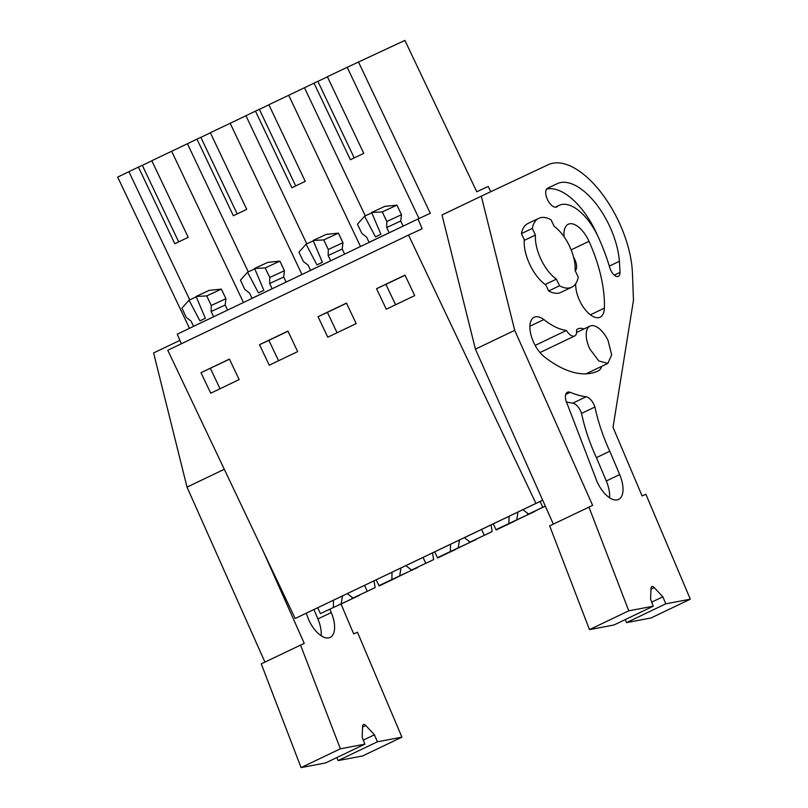 <?xml version="1.0" encoding="UTF-8"?>
<svg xmlns="http://www.w3.org/2000/svg" width="808" height="808" viewBox="0 0 808 808"><rect width="100%" height="100%" fill="white"/><g stroke="black" fill="none" stroke-linecap="round" stroke-linejoin="round"><path stroke-width="1.21" d="M542.693 500.233L295.152 618.504L542.673 500.192M535.906 503.323L408.535 235.078L167.781 350.258L295.152 618.504M196.243 296.849L189.042 300.192L181.901 308.161L186.305 317.423L191.072 321.13L193.526 326.301L199.828 323.372L177.255 334.179L181.325 343.774M243.471 302.505L171.66 151.278L151.813 160.701L188.203 237.34L174.831 243.743L138.441 167.094L117.685 177.103L189.486 328.321M201 372.69L229.422 359.095L239.158 379.588L210.737 393.193L201 372.69L229.482 359.207M297.677 351.601L269.256 365.196L259.519 344.693L287.941 331.098L297.677 351.601M356.187 323.604L327.765 337.199L318.039 316.696L346.46 303.101L356.187 323.604M414.706 295.607L386.285 309.201L376.548 288.698L404.97 275.104L414.706 295.607M408.535 235.078L422.15 228.765L418.019 218.998L199.828 323.372M128.916 171.73L189.749 299.859M138.441 167.094L142.309 165.307L178.679 241.895M142.339 165.367L151.864 160.802M171.66 151.278L187.426 143.743L248.268 271.862M301.98 274.508L230.179 123.291L210.333 132.704L246.723 209.343L233.35 215.746L196.96 139.107L187.426 143.743M196.96 139.107L200.828 137.309L237.188 213.898M200.849 137.37L210.383 132.805M230.179 123.291L245.945 115.746L306.788 243.875M360.499 246.511L288.698 95.293L268.852 104.707L305.242 181.356L291.87 187.749L255.469 111.11L245.945 115.746M255.469 111.11L259.338 109.312L295.708 185.911M259.368 109.373L268.902 104.818M288.698 95.293L317.857 81.325L354.227 157.913M317.887 81.376L327.412 76.821M419.019 218.524L347.208 67.296L327.361 76.71L363.762 153.358L350.379 159.752L313.989 83.113M347.208 67.296L404.899 40.4L476.771 191.769L488.224 186.456L490.729 191.738M358.439 61.923L430.31 213.292L418.019 218.998M210.363 368.347L220.039 388.739M259.519 344.693L268.882 340.36L278.558 360.742M268.882 340.36L287.991 331.209M318.039 316.696L327.392 312.363L337.077 332.745M327.392 312.363L346.511 303.212M376.548 288.698L385.911 284.365L395.587 304.757M385.911 284.365L405.03 275.225M371.791 212.868L364.59 216.201L357.449 224.18L361.853 233.441L366.62 237.138L369.074 242.309L395.445 229.795M369.074 242.309L375.377 239.39M313.282 240.865L306.07 244.198L298.94 252.167L303.333 261.428L308.101 265.135L310.555 270.306L336.926 257.792M310.555 270.306L316.867 267.387M254.762 268.862L247.561 272.195L240.42 280.164L244.814 289.426L249.581 293.132L252.046 298.304L278.406 285.779M252.046 298.304L258.348 295.385M193.526 326.301L219.897 313.777M189.042 300.192L199.929 320.877L205.353 318.281L196.071 296.455L209.201 290.375L221.372 289.123L225.917 298.687L225.169 305.02L227.583 310.1M247.561 272.195L258.449 292.88L263.873 290.294L254.591 268.468L267.711 262.388L279.891 261.136L284.436 270.7L283.689 277.023L286.103 282.103M306.07 244.198L316.968 264.893L322.392 262.297L313.11 240.471L326.23 234.391L338.411 233.138L342.946 242.703L342.208 249.036L344.612 254.106M365.297 215.877L304.464 87.749M364.59 216.201L375.488 236.896L380.911 234.3L371.63 212.474L384.749 206.393L396.92 205.141L401.465 214.706L400.718 221.038L403.131 226.119M608.06 340.501L611.656 354.894L607.858 363.388L598.799 360.954L589.81 348.955A20.685 10.06 -115.6 0 1 590.012 326.079A20.685 10.06 -115.6 0 1 608.06 340.501M535.431 235.037A32.35 15.736 -115.6 0 0 556.379 279.154L545.511 284.355L548.652 290.971A38.178 18.564 64.4 0 0 560.873 292.405L571.741 287.204A38.178 18.564 64.4 0 0 578.245 277.104L575.104 270.488C575.498 263.105 573.64 254.995 569.539 246.147A32.35 15.736 -115.6 0 0 554.147 226.361L551.005 219.746A38.178 18.564 64.4 0 0 538.785 218.322A38.178 18.564 64.4 0 0 532.29 228.422L535.431 235.037L524.564 240.239L521.423 233.623L532.29 228.422M371.63 212.474L382.275 211.928L386.82 221.493L386.679 227.543L400.718 221.038M386.679 227.543L389.133 232.714M313.11 240.471L323.756 239.925L328.3 249.49L328.159 255.54L342.208 249.036M328.159 255.54L330.624 260.711M254.591 268.468L265.236 267.923L269.781 277.487L269.65 283.527L283.689 277.023M269.65 283.527L272.104 288.709M196.071 296.455L206.727 295.91L211.262 305.474L211.13 311.524L225.169 305.02M211.13 311.524L213.585 316.696M206.727 295.91L221.372 289.123M211.262 305.474L225.917 298.687M265.236 267.923L279.891 261.136M269.781 277.487L284.436 270.7M323.756 239.925L338.411 233.138M328.3 249.49L342.946 242.703M382.275 211.928L396.92 205.141M386.82 221.493L401.465 214.706M548.652 290.971L559.52 285.769A38.178 18.564 64.4 0 0 571.741 287.204M556.379 279.154L559.52 285.769M538.785 218.322L527.917 223.513A38.178 18.564 64.4 0 0 521.423 233.623M351.884 597.163L352.238 598.708L359.378 595.102M339.249 604.758L359.368 595.405M379.053 585.982L397.213 577.356L379.053 585.982M341.218 603.808L320.453 613.625L341.218 603.808L342.42 596.052M339.35 604.879L352.238 598.708M375.134 587.588L353.035 598.041L375.134 587.588L374.003 580.942M353.035 598.041L347.389 593.668M333.351 607.465L333.512 600.314M320.453 613.625L317.716 607.869M367.266 591.234L364.529 585.477M410.403 569.165L410.757 570.711L417.887 567.105M397.758 576.76L417.887 567.408M437.572 557.995L455.732 549.359L437.572 557.995M399.738 575.821L378.972 585.638L399.738 575.821L400.94 568.054M397.859 576.882L410.757 570.711M433.654 559.59L411.545 570.044L433.654 559.59L432.522 552.945M411.545 570.044L405.909 565.681M391.86 579.467L392.031 572.317M378.972 585.638L376.235 579.871M425.786 563.237L423.049 557.48M468.923 541.168L469.276 542.713L476.407 539.118M456.278 548.763L476.397 539.411M496.082 529.998L514.252 521.362L496.082 529.998M458.257 547.824L437.481 557.641L458.257 547.824L459.459 540.057M456.379 548.885L469.276 542.713M492.173 531.593L470.064 542.057L492.173 531.593L491.042 524.947M470.064 542.057L464.428 537.684M450.379 551.47L450.551 544.319M437.481 557.641L434.744 551.884M484.295 535.239L481.558 529.482M527.442 513.171L527.796 514.716L534.926 511.121M514.797 520.776L534.916 511.413M516.766 519.827L496.001 529.644L516.766 519.827L517.979 512.06M514.898 520.887L527.796 514.716M545.309 506.091L528.584 514.06L545.329 506.161M528.584 514.06L522.948 509.686M508.899 523.473L509.06 516.332M496.001 529.644L493.264 523.887M542.814 507.252L540.077 501.485M300.546 645.057L340.36 748.804L301.071 767.6L261.257 663.853L304.242 643.35L263.398 551.632M363.307 740.108L374.437 734.785L365.812 725.554A4.242 2.06 -115.6 0 0 363.408 724.554A4.242 2.06 -115.6 0 0 362.641 726.15L362.156 737.108L364.863 744.168L340.36 748.804M374.437 734.785L377.407 741.795L401.909 737.159L357.459 632.21L353.702 633.947L341.047 604.081M313.959 609.666L317.887 618.948L331.27 612.555L329.866 609.242M331.26 612.555A24.21 11.767 -115.6 0 1 330.159 637.411A24.21 11.767 -115.6 0 1 308.808 620.049L306.242 613.363M264.923 662.095L187.022 487.123L153.601 352.945L179.881 340.37M187.022 487.123L224.301 469.286M301.071 767.6L325.574 762.964L364.863 744.168M336.835 757.571L338.118 760.591L377.407 741.795M401.909 737.159L362.62 755.955L338.118 760.591M317.887 618.948A24.21 11.767 -115.6 0 1 321.14 635.734M588.951 507.081L628.765 610.828L589.476 629.624L549.662 525.877L592.638 505.374L514.716 330.351L481.295 196.172L548.228 164.711A80.598 39.198 -115.6 0 1 600.96 192.344A80.598 39.198 -115.6 0 1 632.432 273.104L633.482 300.233L613.02 427.331L642.107 495.971L645.865 494.233L690.315 599.183L665.812 603.818L662.843 596.809L654.217 587.578L650.995 589.113M654.217 587.578A4.242 2.06 -115.6 0 0 651.814 586.578A4.242 2.06 -115.6 0 0 651.036 588.184L650.561 599.132L653.268 606.192L628.765 610.828M545.814 284.992A32.875 15.988 -115.6 0 1 524.261 239.602M564.115 236.815A23.331 11.342 -115.6 0 1 568.256 224.25A23.331 11.342 -115.6 0 1 587.335 238.007A23.331 11.342 -115.6 0 1 588.992 241.319A97.576 47.45 -115.6 0 1 604.394 308.111A23.331 11.342 -115.6 0 1 600.122 317.16A23.331 11.342 -115.6 0 1 584.235 308.414A23.331 11.342 -115.6 0 1 575.7 284.123A50.904 24.755 -115.6 0 0 575.71 283.669M573.63 257.298A10.605 5.161 -115.6 0 1 575.195 270.68M583.891 328.997A23.331 11.342 -115.6 0 0 577.993 328.866A23.331 11.342 -115.6 0 0 576.538 329.876A10.605 5.161 -115.6 0 1 574.7 335.956A10.605 5.161 -115.6 0 1 566.448 330.442A78.477 38.168 -115.6 0 1 543.865 319.564L529.907 326.24M601.728 366.327A23.331 11.342 -115.6 0 1 599.597 369.953A23.331 11.342 -115.6 0 1 598.132 370.963A23.331 11.342 -115.6 0 1 598.072 370.993A125.129 60.852 -115.6 0 1 544.218 356.712A23.331 11.342 -115.6 0 1 530.957 334.825A23.331 11.342 -115.6 0 1 534.179 317.251A23.331 11.342 -115.6 0 1 543.865 319.564M547.127 188.506L557.257 183.658A59.6 28.987 -115.6 0 1 595.375 202.98A59.6 28.987 -115.6 0 1 619.383 261.297A188.193 91.526 -115.6 0 1 619.958 272.447A8.706 4.232 -115.6 0 1 618.362 276.336A8.706 4.232 -115.6 0 1 609.798 267.761A118.614 57.681 -115.6 0 0 598.587 237.744A44.299 21.543 -115.6 0 0 559.207 205.323A44.299 21.543 -115.6 0 0 557.106 206.646A10.403 5.06 -115.6 0 1 556.611 206.949A10.403 5.06 -115.6 0 1 547.824 200.283A10.403 5.06 -115.6 0 1 547.137 188.496A10.403 5.06 -115.6 0 1 547.632 188.183A10.403 5.06 -115.6 0 1 547.642 188.173L547.612 188.193M557.257 183.658L547.642 188.173M619.675 474.579L609.788 451.238L596.405 457.631L606.293 480.972L619.675 474.579A24.21 11.767 -115.6 0 1 618.564 499.435A24.21 11.767 -115.6 0 1 597.213 482.073L567.529 404.677A10.837 5.272 -115.6 0 1 567.418 392.244A10.837 5.272 -115.6 0 1 570.226 392.334A148.288 72.114 -115.6 0 0 586.154 396.768A10.827 5.272 -115.6 0 1 594.93 407.02L581.558 413.413A10.827 5.272 -115.6 0 0 572.781 403.172A148.288 72.114 -115.6 0 1 566.368 401.919M609.788 451.238A110.534 53.762 -115.6 0 1 594.93 407.02M553.329 524.119L475.427 349.147L442.006 214.968L481.295 196.172M475.427 349.147L514.716 330.351M589.476 629.624L613.979 624.988L653.268 606.192M651.713 602.132L662.843 596.809M625.24 619.605L626.523 622.615L665.812 603.818M690.315 599.183L651.026 617.979L626.523 622.615M566.448 330.442L535.159 345.42M546.572 189.112A59.6 28.987 -115.6 0 1 597.769 235.997M596.405 457.631A110.534 53.762 -115.6 0 1 581.558 413.413M606.293 480.982A24.21 11.767 -115.6 0 1 609.545 497.758M365.812 725.554L362.6 727.089M604.394 308.111L590.385 314.817M588.992 241.319L571.165 249.854M557.106 206.646L556.055 207.141M619.383 261.297L609.313 266.115M619.958 272.447L614.322 275.134M586.154 396.768L572.781 403.172M570.226 392.334L565.721 394.486M607.858 363.388L586.042 373.821M590.012 326.079L576.599 332.492M574.7 335.956L539.996 352.561M559.207 205.323L555.278 207.202"/></g></svg>
